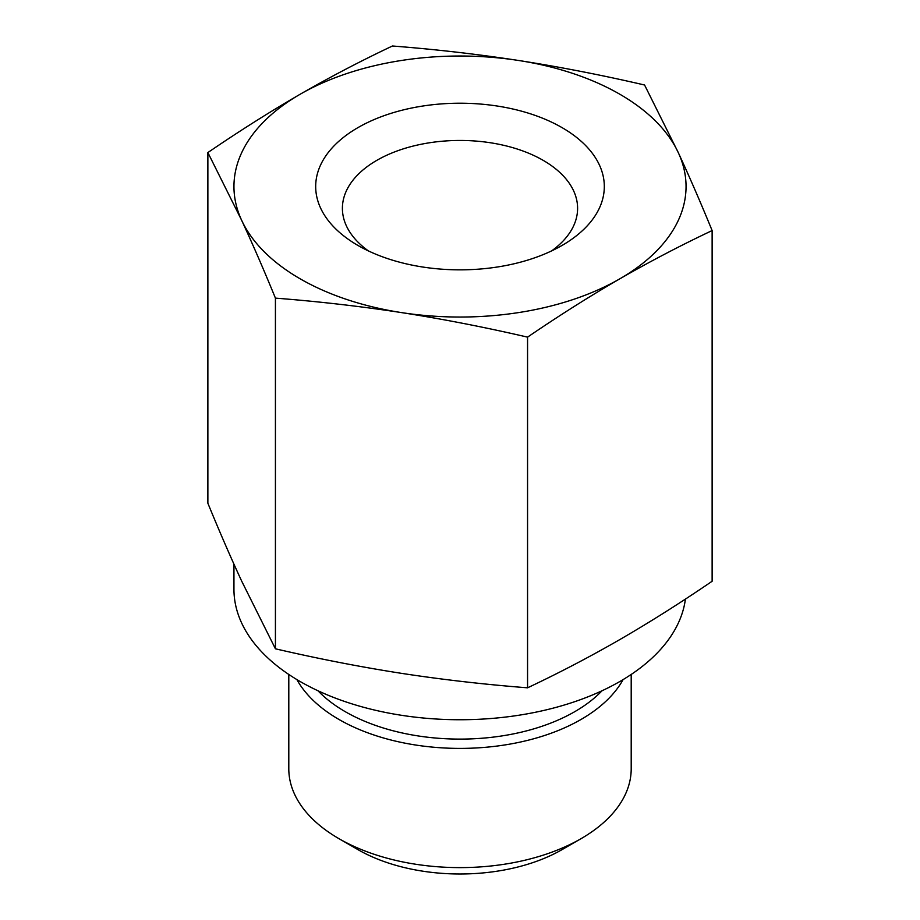 <?xml version="1.0" encoding="UTF-8"?>
<svg xmlns="http://www.w3.org/2000/svg" width="920" height="920" viewBox="0 0 920 920"><rect width="100%" height="100%" fill="white"/><g stroke="black" fill="none" stroke-linecap="round" stroke-linejoin="round"><path stroke-width="1.38" d="M207.874 152.559C239.315 131.1 270.077 111.665 300.161 94.242A226.055 130.513 0 0 0 241.649 220.305A226.055 130.513 0 0 0 401.488 312.593A226.055 130.513 0 0 0 619.838 278.817C589.766 296.228 559.003 315.675 527.562 337.134C484.61 327.175 442.589 318.998 401.488 312.593C360.398 306.291 318.377 301.461 275.425 298.126C263.925 270.02 252.666 244.087 241.649 220.305L207.874 152.559L207.874 503.24C219.386 531.346 230.644 557.29 241.649 581.06L275.425 648.807C318.377 658.755 360.398 666.942 401.488 673.348C442.589 679.65 484.61 684.469 527.562 687.815C559.003 672.969 589.766 656.88 619.838 639.561C649.922 622.15 680.685 602.715 712.126 581.256L712.126 230.564C680.685 245.41 649.922 261.498 619.838 278.817A226.055 130.513 0 0 0 678.35 152.755C689.356 176.525 700.615 202.469 712.126 230.564M300.161 94.242C330.234 76.923 360.997 60.846 392.437 46C435.39 49.335 477.411 54.165 518.512 60.467A226.055 130.513 0 0 0 300.161 94.242M518.512 60.467C559.601 66.872 601.622 75.049 644.575 85.008L678.35 152.755A226.055 130.513 0 0 0 518.512 60.467M527.562 687.815L527.562 337.134M296.895 679.592A171.201 98.843 0 0 0 581.06 719.452A171.201 98.843 0 0 0 623.105 679.592M338.94 838.66L357.834 849.562A144.486 83.421 0 0 0 562.166 849.562L581.06 838.66A171.201 98.843 180 0 1 338.94 838.66A171.201 98.843 180 0 1 288.799 768.763L288.799 674.452M631.2 674.452L631.2 768.763A171.201 98.843 180 0 1 581.06 838.66L562.166 849.562M368.368 250.895A117.599 67.896 180 0 1 342.401 208.345A117.599 67.896 180 0 1 460 140.449A117.599 67.896 180 0 1 577.599 208.345A117.599 67.896 180 0 1 551.632 250.895M562.039 245.444A144.313 83.317 0 0 0 562.051 245.444A144.313 83.317 0 0 0 562.039 127.615A144.313 83.317 0 0 0 357.96 127.615A144.313 83.317 0 0 0 357.949 245.444A144.313 83.317 0 0 0 562.039 245.444M233.944 564.178L233.944 589.226A226.055 130.513 0 0 0 451.467 719.647A226.055 130.513 0 0 0 685.411 599.081M275.425 648.807L275.425 298.126M317.94 690.747A162.345 93.725 0 0 0 574.793 711.654A162.345 93.725 0 0 0 602.059 690.747"/></g></svg>
